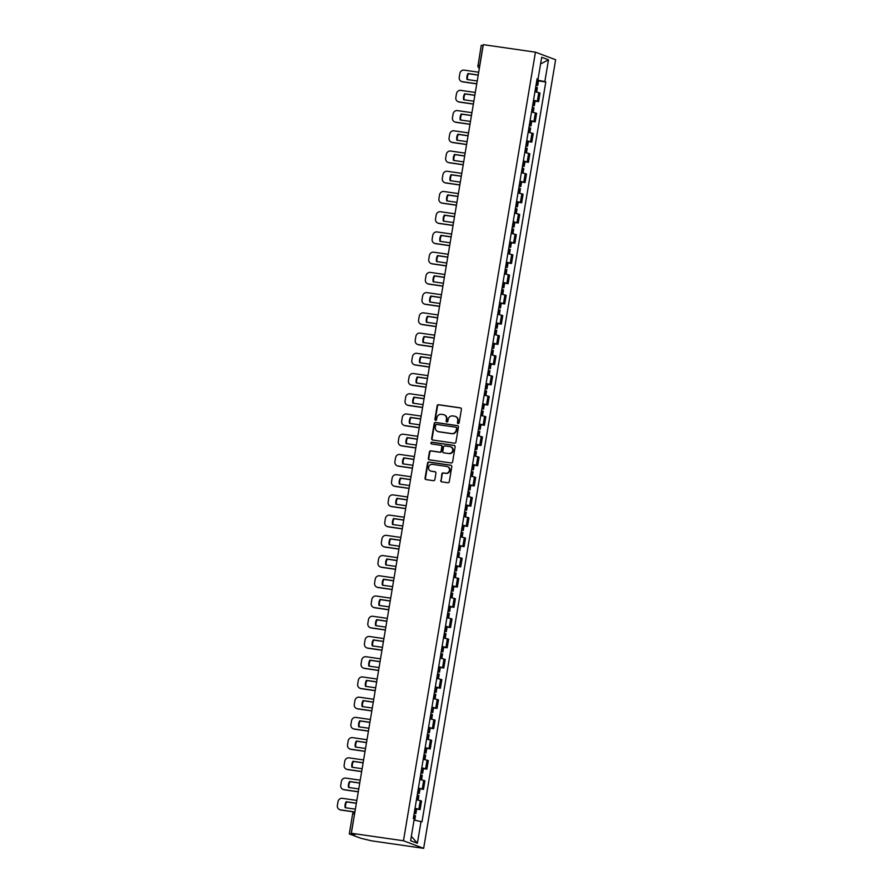 <?xml version="1.0" encoding="UTF-8"?>
<svg xmlns="http://www.w3.org/2000/svg" width="893" height="893" viewBox="0 0 893 893"><rect width="100%" height="100%" fill="white"/><g stroke="black" fill="none" stroke-linecap="round" stroke-linejoin="round"><path stroke-width="1.34" d="M458.142 423.595A0.904 0.86 -69.4 0 0 459.136 422.824L461.402 409.307A1.295 1.217 -69.4 0 0 460.397 407.855L438.575 404.708A1.295 1.217 -69.4 0 0 437.146 405.802L434.891 419.33A0.904 0.86 -69.4 0 0 435.583 420.335A0.904 0.86 -69.4 0 0 436.588 419.576L436.878 417.824A4.141 3.907 -69.4 0 1 441.443 414.307L443.263 414.575A4.141 3.907 -69.4 0 1 446.455 419.208L446.165 420.949A0.904 0.86 -69.4 0 0 446.868 421.965A0.904 0.86 -69.4 0 0 447.862 421.195L448.152 419.453A4.141 3.907 -69.4 0 1 452.718 415.937L454.537 416.194A4.141 3.907 -69.4 0 1 457.729 420.826L457.439 422.579A0.904 0.86 -69.4 0 0 458.142 423.595A0.904 0.86 -69.4 0 1 457.841 422.735L457.439 422.579M440.74 480.423A1.295 1.217 -69.4 0 0 441.745 481.874L447.862 482.756A1.295 1.217 -69.4 0 0 449.291 481.662L451.802 466.637A1.295 1.217 -69.4 0 0 450.809 465.197L428.986 462.038A1.295 1.217 -69.4 0 0 427.557 463.143L425.046 478.157A1.295 1.217 -69.4 0 0 426.039 479.608L433.44 480.668A1.295 1.217 -69.4 0 0 434.869 479.574L435.94 473.145A1.295 1.217 -69.4 0 0 434.936 471.705L431.274 471.169A3.46 3.271 -69.4 0 1 428.673 466.95A3.46 3.271 -69.4 0 1 432.413 464.36L446.779 466.436A3.46 3.271 -69.4 0 1 449.38 470.656A3.46 3.271 -69.4 0 1 445.64 473.245L443.241 472.899A1.295 1.217 -69.4 0 0 441.823 473.993L441.153 480.579A1.295 1.217 -69.4 0 0 441.711 481.863M403.469 840.771L351.34 833.258L483.314 44.65L535.443 52.174L403.469 840.771L423.65 848.35L555.625 59.742L535.443 52.174M454.492 443.174A1.295 1.217 -69.4 0 0 455.921 442.08L458.433 427.055A1.295 1.217 -69.4 0 0 457.428 425.615L435.605 422.456A1.295 1.217 -69.4 0 0 434.177 423.561L431.665 438.575A1.295 1.217 -69.4 0 0 432.67 440.026L454.492 443.174M455.117 446.846L452.606 461.871A1.295 1.217 -69.4 0 1 451.177 462.965L429.354 459.817A1.295 1.217 -69.4 0 1 428.35 458.366L429.433 451.936A1.295 1.217 -69.4 0 1 430.85 450.842L439.702 452.115A1.295 1.217 -69.4 0 0 441.131 451.021L441.845 446.757A1.295 1.217 -69.4 0 0 440.841 445.306L431.632 443.977A0.904 0.86 -69.4 0 1 430.951 442.872A0.904 0.86 -69.4 0 1 431.933 442.202L454.113 445.406A1.295 1.217 -69.4 0 1 455.117 446.846M351.34 833.258L354.912 834.598L349.42 833.984L360.85 838.27L371.521 840.826L423.65 848.35M481.394 45.387L483.057 45.443L479.686 65.535A2.634 0.848 98.2 0 0 479.586 66.93M533.501 100.273L537.34 101.177L538.78 92.615L534.94 91.722M538.78 92.615L540.008 93.084L538.579 101.635L535.097 101.132M537.34 101.177L538.579 101.635M531.715 121.37L535.186 121.861L536.626 113.311L531.547 111.949M530.118 120.499L535.186 121.861M528.332 141.596L531.804 142.099L533.244 133.537L528.165 132.175M526.736 140.726L531.804 142.099M524.939 161.823L528.422 162.325L529.85 153.763L524.783 152.402M523.354 160.952L528.422 162.325M521.557 182.049L525.039 182.552L526.468 173.99L521.4 172.628M519.96 181.19L525.039 182.552M518.174 202.276L521.657 202.778L523.086 194.216L518.007 192.855M516.578 201.416L521.657 202.778M514.792 222.502L518.264 223.004L519.704 214.443L514.625 213.081M513.196 221.643L518.264 223.004M511.41 242.729L514.881 243.231L516.31 234.669L511.243 233.307M509.814 241.869L514.881 243.231M508.017 262.955L511.499 263.457L512.928 254.896L507.86 253.534M506.42 262.096L511.499 263.457M504.634 283.181L508.117 283.684L509.546 275.122L504.467 273.76M503.038 282.322L508.117 283.684M501.252 303.408L504.724 303.91L506.164 295.349L501.085 293.987M499.656 302.548L504.724 303.91M497.87 323.634L501.341 324.137L502.77 315.586L497.702 314.213M496.274 322.775L501.341 324.137M494.476 343.861L497.959 344.363L499.388 335.813L494.32 334.44M492.88 343.001L497.959 344.363M491.094 364.087L494.577 364.59L496.006 356.039L490.927 354.677M489.498 363.228L494.577 364.59M487.712 384.314L491.183 384.816L492.623 376.266L487.545 374.904M486.116 383.454L491.183 384.816M484.33 404.551L487.801 405.042L489.23 396.492L484.162 395.13M482.733 403.681L487.801 405.042M480.936 424.778L484.419 425.28L485.848 416.718L480.78 415.357M479.34 423.907L484.419 425.28M477.554 445.004L481.037 445.507L482.466 436.945L477.398 435.583M475.958 444.134L481.037 445.507M474.172 465.231L477.643 465.733L479.083 457.171L474.004 455.81M472.576 464.371L477.643 465.733M470.79 485.457L474.261 485.959L475.701 477.398L470.622 476.036M469.193 484.598L474.261 485.959M467.396 505.684L470.879 506.186L472.308 497.624L467.24 496.262M465.811 504.824L470.879 506.186M464.014 525.91L467.497 526.412L468.925 517.851L463.858 516.489M462.418 525.051L467.497 526.412M460.632 546.136L464.114 546.639L465.543 538.077L460.464 536.715M459.035 545.277L464.114 546.639M457.249 566.363L460.721 566.865L462.161 558.304L457.082 556.942M455.653 565.503L460.721 566.865M453.867 586.589L457.339 587.092L458.768 578.53L453.7 577.168M452.271 585.73L457.339 587.092M450.474 606.816L453.957 607.318L455.385 598.768L450.318 597.395M448.878 605.956L453.957 607.318M447.092 627.042L450.574 627.545L452.003 618.994L446.924 617.621M445.495 626.183L450.574 627.545M443.709 647.269L447.181 647.771L448.621 639.221L443.542 637.859M442.113 646.409L447.181 647.771M440.327 667.495L443.799 667.997L445.227 659.447L440.16 658.085M438.731 666.636L443.799 667.997M436.934 687.733L440.416 688.224L441.845 679.673L436.777 678.312M435.337 686.862L440.416 688.224M433.551 707.959L437.034 708.462L438.463 699.9L433.384 698.538M431.955 707.089L437.034 708.462M430.169 728.186L433.641 728.688L435.081 720.126L430.002 718.765M428.573 727.315L433.641 728.688M426.787 748.412L430.259 748.914L431.687 740.353L426.62 738.991M425.191 747.553L430.259 748.914M423.394 768.639L426.876 769.141L428.305 760.579L423.237 759.217M421.797 767.779L426.876 769.141M420.011 788.865L423.494 789.367L424.923 780.806L419.844 779.444M418.415 788.006L423.494 789.367M416.629 809.091L420.101 809.594L421.541 801.032L416.462 799.67M415.033 808.232L420.101 809.594M537.061 79.03L538.066 79.064L541.705 57.275L548.492 59.82L544.842 81.609L536.894 80.013M414.062 820.053L421.987 821.817L545.79 81.966L544.842 81.609M421.038 821.46L417.388 843.238L410.613 840.693L414.252 818.914L413.303 818.557L537.117 78.707L538.066 79.064M538.479 80.906L545.79 81.966M548.492 59.82L540.589 63.939M411.338 836.328L417.388 843.238M457.841 422.735L458.131 420.983A4.141 3.907 -69.4 0 0 455.508 416.473M444.234 414.854A4.141 3.907 -69.4 0 1 446.857 419.353L446.567 421.105A0.904 0.86 -69.4 0 0 446.902 421.976M460.833 408.012A1.295 1.217 -69.4 0 0 460.81 408.012L438.976 404.853A1.295 1.217 -69.4 0 0 437.559 405.958L435.293 419.476A0.904 0.86 -69.4 0 0 435.628 420.346M457.863 425.771A1.295 1.217 -69.4 0 0 457.83 425.76L436.007 422.612A1.295 1.217 -69.4 0 0 434.578 423.706L432.067 438.731A1.295 1.217 -69.4 0 0 432.636 440.015M456.502 428.216A0.904 0.86 -69.4 0 0 455.798 427.2L436.644 424.432A0.904 0.86 -69.4 0 0 435.639 425.202L435.337 427.044A4.141 3.907 -69.4 0 0 438.53 431.676L451.624 433.574A4.141 3.907 -69.4 0 0 456.189 430.058L456.903 428.361A0.904 0.86 -69.4 0 0 456.2 427.356M437.961 431.553A4.141 3.907 -69.4 0 0 438.932 431.832L438.53 431.676M456.903 428.361L456.591 430.214A4.141 3.907 -69.4 0 1 452.025 433.719L438.932 431.832M441.287 445.462A1.295 1.217 -69.4 0 1 442.247 446.913L441.533 451.177A1.295 1.217 -69.4 0 1 440.115 452.271L431.263 450.998A1.295 1.217 -69.4 0 0 429.834 452.092L428.763 458.522A1.295 1.217 -69.4 0 0 429.321 459.806M454.113 445.406L454.526 445.551A1.295 1.217 -69.4 0 0 454.526 445.551L432.335 442.348A0.904 0.86 -69.4 0 0 431.676 443.988M448.889 453.443A3.46 3.271 -69.4 0 0 450.675 446.801A3.46 3.271 -69.4 0 0 450.027 446.634L444.971 445.908A1.295 1.217 -69.4 0 0 443.542 447.002L442.828 451.266A1.295 1.217 -69.4 0 0 444.234 452.863L449.291 453.599A3.46 3.271 -69.4 0 0 450.876 446.88M449.291 453.599L444.234 452.863M447.627 466.682A3.46 3.271 -69.4 0 1 446.042 473.402L443.654 473.056A1.295 1.217 -69.4 0 0 442.225 474.15L441.153 480.579M430.828 471.08A3.46 3.271 -69.4 0 0 431.676 471.325L431.274 471.169M435.371 471.861A1.295 1.217 -69.4 0 0 435.349 471.85L431.676 471.325M451.244 465.353A1.295 1.217 -69.4 0 0 451.211 465.342L429.388 462.194A1.295 1.217 -69.4 0 0 427.959 463.288L425.448 478.313A1.295 1.217 -69.4 0 0 426.006 479.597M535.7 87.134A10.013 0.67 9.5 0 1 536.492 87.324L537.363 87.626L536.615 92.057M535.979 85.46L536.838 85.248A10.013 0.67 -170.5 0 0 536.046 85.058M536.838 80.325A10.013 0.67 9.5 0 1 537.631 80.515L538.501 80.817L537.709 85.549M476.75 83.886L462.808 81.877A3.952 3.739 110.6 0 1 462.072 81.687L461.547 81.486A3.952 3.739 110.6 0 1 459.236 77.256L459.862 73.494A3.952 3.739 -69.4 0 1 464.215 70.134L478.693 72.233M467.508 79.577A8.171 7.724 110.6 0 1 468.535 73.739L478.213 75.135M476.762 83.763L462.284 81.676A3.952 3.739 110.6 0 1 461.547 81.486M478.224 75.012L468.01 73.539A8.171 7.724 110.6 0 0 467.006 79.499L477.23 80.984M532.317 107.361A10.013 0.67 9.5 0 1 533.099 107.551L533.981 107.852L533.233 112.284M532.596 105.687L533.456 105.474A10.013 0.67 -170.5 0 0 532.663 105.285M533.456 100.552A10.013 0.67 9.5 0 1 534.248 100.742L535.119 101.043L534.327 105.776M473.357 104.113L459.426 102.103A3.952 3.739 110.6 0 1 458.689 101.914L458.165 101.713A3.952 3.739 110.6 0 1 455.854 97.482L456.479 93.72A3.952 3.739 -69.4 0 1 460.833 90.372L475.31 92.459M464.126 99.804A8.171 7.724 110.6 0 1 465.141 93.966L474.819 95.361M473.379 103.99L458.902 101.902A3.952 3.739 110.6 0 1 458.165 101.713M474.842 95.238L464.617 93.765A8.171 7.724 110.6 0 0 463.623 99.737L473.848 101.21M528.935 127.587A10.013 0.67 9.5 0 1 529.716 127.777L530.587 128.079L529.85 132.51M529.214 125.913L530.062 125.701A10.013 0.67 -170.5 0 0 529.281 125.522M530.074 120.789A10.013 0.67 9.5 0 1 530.855 120.968L531.726 121.269L530.933 126.002M469.975 124.339L456.044 122.33A3.952 3.739 110.6 0 1 455.307 122.14L454.783 121.939A3.952 3.739 110.6 0 1 452.461 117.709L453.097 113.947A3.952 3.739 -69.4 0 1 457.45 110.598L471.928 112.685M460.743 120.03A8.171 7.724 110.6 0 1 461.759 114.192L471.437 115.588M469.997 124.227L455.519 122.129A3.952 3.739 110.6 0 1 454.783 121.939M471.459 115.465L461.234 113.991A8.171 7.724 110.6 0 0 460.241 119.963L470.466 121.437M525.542 147.814A10.013 0.67 9.5 0 1 526.334 148.004L527.205 148.305L526.468 152.736M525.832 146.139L526.68 145.939A10.013 0.67 -170.5 0 0 525.899 145.749M526.691 141.016A10.013 0.67 9.5 0 1 527.473 141.206L528.343 141.496L527.551 146.229M466.592 144.566L452.662 142.556A3.952 3.739 110.6 0 1 451.925 142.367L451.4 142.177A3.952 3.739 110.6 0 1 449.079 137.935L449.704 134.173A3.952 3.739 -69.4 0 1 454.068 130.825L468.546 132.912M457.35 140.257A8.171 7.724 110.6 0 1 458.377 134.419L468.055 135.814M466.615 144.454L452.137 142.355A3.952 3.739 110.6 0 1 451.4 142.177M468.077 135.703L457.852 134.218A8.171 7.724 110.6 0 0 456.848 140.19L467.072 141.663M522.159 168.051A10.013 0.67 9.5 0 1 522.952 168.23L523.823 168.531L523.075 172.963M522.438 166.366L523.298 166.165A10.013 0.67 -170.5 0 0 522.505 165.975M523.298 161.242A10.013 0.67 9.5 0 1 524.091 161.432L524.961 161.722L524.169 166.455M463.21 164.792L449.279 162.783A3.952 3.739 110.6 0 1 448.532 162.593L448.007 162.403A3.952 3.739 110.6 0 1 445.696 158.161L446.321 154.4A3.952 3.739 -69.4 0 1 450.686 151.051L465.153 153.138M453.968 160.483A8.171 7.724 110.6 0 1 454.995 154.645L464.673 156.041M463.221 164.68L448.755 162.593A3.952 3.739 110.6 0 1 448.007 162.403M464.695 155.929L454.47 154.444A8.171 7.724 110.6 0 0 453.465 160.416L463.69 161.89M518.777 188.278A10.013 0.67 9.5 0 1 519.57 188.468L520.44 188.758L519.693 193.189M519.056 186.592L519.916 186.391A10.013 0.67 -170.5 0 0 519.123 186.202M519.916 181.469A10.013 0.67 9.5 0 1 520.708 181.659L521.579 181.96L520.786 186.693M459.817 185.018L445.886 183.009A3.952 3.739 110.6 0 1 445.149 182.819L444.625 182.63A3.952 3.739 110.6 0 1 442.314 178.388L442.939 174.626A3.952 3.739 -69.4 0 1 447.293 171.277L461.77 173.365M450.585 180.71A8.171 7.724 110.6 0 1 451.601 174.872L461.29 176.267M459.839 184.907L445.361 182.819A3.952 3.739 110.6 0 1 444.625 182.63M461.301 176.155L451.077 174.682A8.171 7.724 110.6 0 0 450.083 180.643L460.308 182.116M515.395 208.504A10.013 0.67 9.5 0 1 516.176 208.694L517.047 208.984L516.31 213.416M515.674 206.819L516.522 206.618A10.013 0.67 -170.5 0 0 515.741 206.428M516.534 201.695A10.013 0.67 9.5 0 1 517.315 201.885L518.186 202.186L517.393 206.919M456.435 205.245L442.504 203.236A3.952 3.739 110.6 0 1 441.767 203.046L441.242 202.856A3.952 3.739 110.6 0 1 438.921 198.614L439.557 194.853A3.952 3.739 -69.4 0 1 443.91 191.504L458.388 193.591M447.203 200.936A8.171 7.724 110.6 0 1 448.219 195.098L457.897 196.493M456.457 205.133L441.979 203.046A3.952 3.739 110.6 0 1 441.242 202.856M457.919 196.382L447.694 194.908A8.171 7.724 110.6 0 0 446.701 200.869L456.926 202.343M512.013 228.731A10.013 0.67 9.5 0 1 512.794 228.921L513.665 229.222L512.928 233.642M512.292 227.045L513.14 226.844A10.013 0.67 -170.5 0 0 512.359 226.655M513.151 221.922A10.013 0.67 9.5 0 1 513.933 222.111L514.803 222.413L514.011 227.146M453.052 225.471L439.122 223.462A3.952 3.739 110.6 0 1 438.385 223.272L437.86 223.083A3.952 3.739 110.6 0 1 435.538 218.841L436.164 215.09A3.952 3.739 -69.4 0 1 440.528 211.73L455.006 213.818M443.81 221.163A8.171 7.724 110.6 0 1 444.837 215.325L454.515 216.72M453.075 225.36L438.597 223.272A3.952 3.739 110.6 0 1 437.86 223.083M454.537 216.608L444.312 215.135A8.171 7.724 110.6 0 0 443.319 221.096L453.532 222.569M508.619 248.957A10.013 0.67 9.5 0 1 509.412 249.147L510.283 249.448L509.535 253.88M508.898 247.272L509.758 247.071A10.013 0.67 -170.5 0 0 508.965 246.881M509.758 242.148A10.013 0.67 9.5 0 1 510.55 242.338L511.421 242.639L510.629 247.372M449.67 245.709L435.739 243.689A3.952 3.739 110.6 0 1 434.991 243.51L434.467 243.309A3.952 3.739 110.6 0 1 432.156 239.067L432.781 235.317A3.952 3.739 -69.4 0 1 437.146 231.957L451.612 234.044M440.428 241.4A8.171 7.724 110.6 0 1 441.455 235.551L451.132 236.958M449.681 245.586L435.215 243.499A3.952 3.739 110.6 0 1 434.467 243.309M451.155 236.835L440.93 235.361A8.171 7.724 110.6 0 0 439.925 241.322L450.15 242.796M505.237 269.184A10.013 0.67 9.5 0 1 506.03 269.373L506.9 269.675L506.152 274.106M505.516 267.509L506.376 267.297A10.013 0.67 -170.5 0 0 505.583 267.107M506.376 262.375A10.013 0.67 9.5 0 1 507.168 262.564L508.039 262.866L507.246 267.599M446.277 265.935L432.346 263.926A3.952 3.739 110.6 0 1 431.609 263.736L431.085 263.535A3.952 3.739 110.6 0 1 428.774 259.305L429.399 255.543A3.952 3.739 -69.4 0 1 433.752 252.183L448.23 254.271M437.045 261.627A8.171 7.724 110.6 0 1 438.061 255.778L447.75 257.184M446.299 265.813L431.821 263.725A3.952 3.739 110.6 0 1 431.085 263.535M447.761 257.061L437.537 255.588A8.171 7.724 110.6 0 0 436.543 261.549L446.768 263.022M501.855 289.41A10.013 0.67 9.5 0 1 502.636 289.6L503.507 289.901L502.77 294.333M502.134 287.736L502.982 287.524A10.013 0.67 -170.5 0 0 502.201 287.334M502.993 282.601A10.013 0.67 9.5 0 1 503.775 282.791L504.645 283.092L503.853 287.825M442.895 286.162L428.964 284.153A3.952 3.739 110.6 0 1 428.227 283.963L427.702 283.762A3.952 3.739 110.6 0 1 425.381 279.531L426.017 275.77A3.952 3.739 -69.4 0 1 430.37 272.41L444.848 274.497M433.663 281.853A8.171 7.724 110.6 0 1 434.679 276.015L444.357 277.41M442.917 286.039L428.439 283.952A3.952 3.739 110.6 0 1 427.702 283.762M444.379 277.288L434.154 275.814A8.171 7.724 110.6 0 0 433.161 281.775L443.386 283.248M498.473 309.637A10.013 0.67 9.5 0 1 499.254 309.826L500.125 310.128L499.388 314.559M498.752 307.962L499.6 307.75A10.013 0.67 -170.5 0 0 498.819 307.56M499.611 302.827A10.013 0.67 9.5 0 1 500.393 303.017L501.263 303.319L500.471 308.052M439.512 306.388L425.581 304.379A3.952 3.739 110.6 0 1 424.845 304.189L424.32 303.988A3.952 3.739 110.6 0 1 421.998 299.758L422.635 295.996A3.952 3.739 -69.4 0 1 426.988 292.636L441.466 294.723M430.27 302.08A8.171 7.724 110.6 0 1 431.297 296.242L440.975 297.637M439.535 306.266L425.057 304.178A3.952 3.739 110.6 0 1 424.32 303.988M440.997 297.514L430.772 296.041A8.171 7.724 110.6 0 0 429.779 302.001L439.992 303.475M495.079 329.863A10.013 0.67 9.5 0 1 495.872 330.053L496.742 330.354L495.995 334.786M495.369 328.189L496.218 327.977A10.013 0.67 -170.5 0 0 495.425 327.787M496.218 323.054A10.013 0.67 9.5 0 1 497.01 323.244L497.881 323.545L497.088 328.278M436.13 326.615L422.199 324.606A3.952 3.739 110.6 0 1 421.463 324.416L420.938 324.215A3.952 3.739 110.6 0 1 418.616 319.984L419.241 316.222A3.952 3.739 -69.4 0 1 423.606 312.863L438.072 314.95M426.887 322.306A8.171 7.724 110.6 0 1 427.914 316.468L437.592 317.863M436.141 326.492L421.675 324.405A3.952 3.739 110.6 0 1 420.938 324.215M437.615 317.741L427.39 316.267A8.171 7.724 110.6 0 0 426.385 322.228L436.61 323.712M491.697 350.089A10.013 0.67 9.5 0 1 492.489 350.279L493.36 350.581L492.612 355.012M491.976 348.415L492.836 348.203A10.013 0.67 -170.5 0 0 492.043 348.013M492.836 343.28A10.013 0.67 9.5 0 1 493.628 343.47L494.499 343.772L493.706 348.504M432.737 346.841L418.806 344.832A3.952 3.739 110.6 0 1 418.069 344.642L417.544 344.441A3.952 3.739 110.6 0 1 415.234 340.211L415.859 336.449A3.952 3.739 -69.4 0 1 420.212 333.089L434.69 335.188M423.505 342.532A8.171 7.724 110.6 0 1 424.532 336.694L434.21 338.09M432.759 346.718L418.281 344.631A3.952 3.739 110.6 0 1 417.544 344.441M434.221 337.967L424.008 336.494A8.171 7.724 110.6 0 0 423.003 342.454L433.228 343.939M488.315 370.316A10.013 0.67 9.5 0 1 489.096 370.506L489.967 370.807L489.23 375.239M488.594 368.642L489.453 368.429A10.013 0.67 -170.5 0 0 488.661 368.24M489.453 363.507A10.013 0.67 9.5 0 1 490.235 363.697L491.105 363.998L490.324 368.731M429.354 367.068L415.424 365.058A3.952 3.739 110.6 0 1 414.687 364.869L414.162 364.668A3.952 3.739 110.6 0 1 411.84 360.437L412.477 356.675A3.952 3.739 -69.4 0 1 416.83 353.315L431.308 355.414M420.123 362.759A8.171 7.724 110.6 0 1 421.139 356.921L430.817 358.316M429.377 366.945L414.899 364.857A3.952 3.739 110.6 0 1 414.162 364.668M430.839 358.193L420.614 356.72A8.171 7.724 110.6 0 0 419.621 362.681L429.846 364.165M484.932 390.542A10.013 0.67 9.5 0 1 485.714 390.732L486.585 391.034L485.848 395.465M485.212 388.868L486.06 388.656A10.013 0.67 -170.5 0 0 485.279 388.466M486.071 383.733A10.013 0.67 9.5 0 1 486.852 383.923L487.723 384.224L486.931 388.957M425.972 387.294L412.041 385.285A3.952 3.739 110.6 0 1 411.305 385.095L410.78 384.894A3.952 3.739 110.6 0 1 408.458 380.664L409.094 376.902A3.952 3.739 -69.4 0 1 413.448 373.553L427.926 375.64M416.73 382.985A8.171 7.724 110.6 0 1 417.757 377.147L427.434 378.543M425.994 387.171L411.517 385.084A3.952 3.739 110.6 0 1 410.78 384.894M427.457 378.42L417.232 376.946A8.171 7.724 110.6 0 0 416.238 382.918L426.463 384.392M481.539 410.769A10.013 0.67 9.5 0 1 482.332 410.959L483.202 411.26L482.466 415.691M481.829 409.094L482.678 408.882A10.013 0.67 -170.5 0 0 481.896 408.704M482.678 403.971A10.013 0.67 9.5 0 1 483.47 404.149L484.341 404.451L483.548 409.184M422.59 407.521L408.659 405.511A3.952 3.739 110.6 0 1 407.922 405.322L407.398 405.121A3.952 3.739 110.6 0 1 405.076 400.89L405.701 397.128A3.952 3.739 -69.4 0 1 410.066 393.78L424.532 395.867M413.347 403.212A8.171 7.724 110.6 0 1 414.374 397.374L424.052 398.769M422.601 407.409L408.134 405.31A3.952 3.739 110.6 0 1 407.398 405.121M424.075 398.646L413.85 397.173A8.171 7.724 110.6 0 0 412.845 403.145L423.07 404.618M478.157 430.995A10.013 0.67 9.5 0 1 478.949 431.185L479.82 431.486L479.072 435.918M478.436 429.321L479.295 429.12A10.013 0.67 -170.5 0 0 478.503 428.93M479.295 424.197A10.013 0.67 9.5 0 1 480.088 424.387L480.959 424.677L480.166 429.41M419.197 427.747L405.266 425.738A3.952 3.739 110.6 0 1 404.529 425.548L404.004 425.358A3.952 3.739 110.6 0 1 401.694 421.116L402.319 417.355A3.952 3.739 -69.4 0 1 406.672 414.006L421.15 416.093M409.965 423.438A8.171 7.724 110.6 0 1 410.992 417.6L420.67 418.996M419.219 427.635L404.741 425.537A3.952 3.739 110.6 0 1 404.004 425.358M420.681 418.884L410.467 417.399A8.171 7.724 110.6 0 0 409.463 423.371L419.688 424.845M474.775 451.233A10.013 0.67 9.5 0 1 475.556 451.411L476.438 451.713L475.69 456.144M475.054 449.547L475.913 449.346A10.013 0.67 -170.5 0 0 475.121 449.157M475.913 444.424A10.013 0.67 9.5 0 1 476.706 444.614L477.576 444.904L476.784 449.637M415.814 447.973L401.883 445.964A3.952 3.739 110.6 0 1 401.147 445.774L400.622 445.585A3.952 3.739 110.6 0 1 398.311 441.343L398.937 437.581A3.952 3.739 -69.4 0 1 403.29 434.232L417.768 436.32M406.583 443.665A8.171 7.724 110.6 0 1 407.599 437.827L417.277 439.222M415.837 447.862L401.359 445.774A3.952 3.739 110.6 0 1 400.622 445.585M417.299 439.11L407.074 437.626A8.171 7.724 110.6 0 0 406.081 443.598L416.305 445.071M471.392 471.459A10.013 0.67 9.5 0 1 472.174 471.649L473.044 471.939L472.308 476.371M471.671 469.774L472.52 469.573A10.013 0.67 -170.5 0 0 471.738 469.383M472.531 464.65A10.013 0.67 9.5 0 1 473.312 464.84L474.183 465.141L473.39 469.874M412.432 468.2L398.501 466.191A3.952 3.739 110.6 0 1 397.765 466.001L397.24 465.811A3.952 3.739 110.6 0 1 394.918 461.569L395.554 457.808A3.952 3.739 -69.4 0 1 399.908 454.459L414.385 456.546M403.201 463.891A8.171 7.724 110.6 0 1 404.216 458.053L413.894 459.449M412.454 468.088L397.977 466.001A3.952 3.739 110.6 0 1 397.24 465.811M413.917 459.337L403.692 457.863A8.171 7.724 110.6 0 0 402.698 463.824L412.923 465.298M467.999 491.686A10.013 0.67 9.5 0 1 468.792 491.876L469.662 492.166L468.925 496.597M468.289 490L469.138 489.799A10.013 0.67 -170.5 0 0 468.356 489.61M469.149 484.877A10.013 0.67 9.5 0 1 469.93 485.066L470.801 485.368L470.008 490.101M409.05 488.426L395.119 486.417A3.952 3.739 110.6 0 1 394.382 486.227L393.858 486.038A3.952 3.739 110.6 0 1 391.536 481.796L392.161 478.034A3.952 3.739 -69.4 0 1 396.525 474.685L411.003 476.773M399.807 484.118A8.171 7.724 110.6 0 1 400.834 478.28L410.512 479.675M409.072 488.315L394.594 486.227A3.952 3.739 110.6 0 1 393.858 486.038M410.534 479.563L400.31 478.09A8.171 7.724 110.6 0 0 399.305 484.051L409.53 485.524M464.617 511.912A10.013 0.67 9.5 0 1 465.409 512.102L466.28 512.403L465.532 516.824M464.896 510.227L465.755 510.026A10.013 0.67 -170.5 0 0 464.963 509.836M465.755 505.103A10.013 0.67 9.5 0 1 466.548 505.293L467.419 505.594L466.626 510.327M405.668 508.653L391.726 506.644A3.952 3.739 110.6 0 1 390.989 506.454L390.464 506.264A3.952 3.739 110.6 0 1 388.154 502.022L388.779 498.272A3.952 3.739 -69.4 0 1 393.132 494.912L407.61 496.999M396.425 504.344A8.171 7.724 110.6 0 1 397.452 498.506L407.13 499.901M405.679 508.541L391.201 506.454A3.952 3.739 110.6 0 1 390.464 506.264M407.152 499.79L396.927 498.316A8.171 7.724 110.6 0 0 395.923 504.277L406.148 505.751M461.234 532.139A10.013 0.67 9.5 0 1 462.027 532.328L462.898 532.63L462.15 537.061M461.514 530.453L462.373 530.252A10.013 0.67 -170.5 0 0 461.581 530.062M462.373 525.33A10.013 0.67 9.5 0 1 463.166 525.519L464.036 525.821L463.244 530.554M402.274 528.89L388.343 526.87A3.952 3.739 110.6 0 1 387.607 526.691L387.082 526.49A3.952 3.739 110.6 0 1 384.771 522.249L385.396 518.498A3.952 3.739 -69.4 0 1 389.75 515.138L404.228 517.226M393.043 524.582A8.171 7.724 110.6 0 1 394.059 518.733L403.748 520.128M402.296 528.768L387.819 526.68A3.952 3.739 110.6 0 1 387.082 526.49M403.759 520.016L393.534 518.543A8.171 7.724 110.6 0 0 392.54 524.504L402.765 525.977M457.852 552.365A10.013 0.67 9.5 0 1 458.634 552.555L459.504 552.856L458.768 557.288M458.131 550.691L458.98 550.479A10.013 0.67 -170.5 0 0 458.198 550.289M458.991 545.556A10.013 0.67 9.5 0 1 459.772 545.746L460.643 546.047L459.85 550.78M398.892 549.117L384.961 547.108A3.952 3.739 110.6 0 1 384.224 546.918L383.7 546.717A3.952 3.739 110.6 0 1 381.378 542.486L382.014 538.725A3.952 3.739 -69.4 0 1 386.368 535.365L400.845 537.452M389.661 544.808A8.171 7.724 110.6 0 1 390.676 538.959L400.354 540.365M398.914 548.994L384.436 546.907A3.952 3.739 110.6 0 1 383.7 546.717M400.377 540.243L390.152 538.769A8.171 7.724 110.6 0 0 389.158 544.73L399.383 546.203M454.47 572.592A10.013 0.67 9.5 0 1 455.251 572.781L456.122 573.083L455.385 577.514M454.749 570.917L455.597 570.705A10.013 0.67 -170.5 0 0 454.816 570.515M455.609 565.782A10.013 0.67 9.5 0 1 456.39 565.972L457.261 566.274L456.468 571.007M395.51 569.343L381.579 567.334A3.952 3.739 110.6 0 1 380.842 567.144L380.318 566.943A3.952 3.739 110.6 0 1 377.996 562.713L378.621 558.951A3.952 3.739 -69.4 0 1 382.985 555.591L397.463 557.678M386.267 565.035A8.171 7.724 110.6 0 1 387.294 559.197L396.972 560.592M395.532 569.221L381.054 567.133A3.952 3.739 110.6 0 1 380.318 566.943M396.994 560.469L386.769 558.996A8.171 7.724 110.6 0 0 385.776 564.956L395.99 566.43M451.077 592.818A10.013 0.67 9.5 0 1 451.869 593.008L452.74 593.309L451.992 597.741M451.356 591.144L452.215 590.932A10.013 0.67 -170.5 0 0 451.423 590.742M452.215 586.009A10.013 0.67 9.5 0 1 453.008 586.199L453.878 586.5L453.086 591.233M392.127 589.57L378.197 587.561A3.952 3.739 110.6 0 1 377.449 587.371L376.924 587.17A3.952 3.739 110.6 0 1 374.613 582.939L375.239 579.177A3.952 3.739 -69.4 0 1 379.603 575.818L394.07 577.905M382.885 585.261A8.171 7.724 110.6 0 1 383.912 579.423L393.59 580.818M392.139 589.447L377.672 587.36A3.952 3.739 110.6 0 1 376.924 587.17M393.612 580.696L383.387 579.222A8.171 7.724 110.6 0 0 382.383 585.183L392.607 586.656M447.694 613.045A10.013 0.67 9.5 0 1 448.487 613.234L449.358 613.536L448.61 617.967M447.973 611.37L448.833 611.158A10.013 0.67 -170.5 0 0 448.04 610.968M448.833 606.235A10.013 0.67 9.5 0 1 449.625 606.425L450.496 606.727L449.704 611.459M388.734 609.796L374.803 607.787A3.952 3.739 110.6 0 1 374.067 607.597L373.542 607.396A3.952 3.739 110.6 0 1 371.231 603.166L371.856 599.404A3.952 3.739 -69.4 0 1 376.21 596.044L390.688 598.131M379.503 605.487A8.171 7.724 110.6 0 1 380.518 599.649L390.208 601.045M388.756 609.673L374.279 607.586A3.952 3.739 110.6 0 1 373.542 607.396M390.219 600.922L379.994 599.449A8.171 7.724 110.6 0 0 379 605.409L389.225 606.894M444.312 633.271A10.013 0.67 9.5 0 1 445.094 633.461L445.964 633.762L445.227 638.194M444.591 631.597L445.44 631.384A10.013 0.67 -170.5 0 0 444.658 631.195M445.451 626.462A10.013 0.67 9.5 0 1 446.232 626.652L447.103 626.953L446.31 631.686M385.352 630.023L371.421 628.013A3.952 3.739 110.6 0 1 370.684 627.824L370.16 627.623A3.952 3.739 110.6 0 1 367.838 623.392L368.474 619.63A3.952 3.739 -69.4 0 1 372.827 616.27L387.305 618.369M376.12 625.714A8.171 7.724 110.6 0 1 377.136 619.876L386.814 621.271M385.374 629.9L370.896 627.812A3.952 3.739 110.6 0 1 370.16 627.623M386.836 621.148L376.612 619.675A8.171 7.724 110.6 0 0 375.618 625.636L385.843 627.12M440.93 653.497A10.013 0.67 9.5 0 1 441.711 653.687L442.582 653.989L441.845 658.42M441.209 651.823L442.057 651.611A10.013 0.67 -170.5 0 0 441.276 651.421M442.068 646.688A10.013 0.67 9.5 0 1 442.85 646.878L443.721 647.179L442.928 651.912M381.97 650.249L368.039 648.24A3.952 3.739 110.6 0 1 367.302 648.05L366.777 647.849A3.952 3.739 110.6 0 1 364.456 643.619L365.092 639.857A3.952 3.739 -69.4 0 1 369.445 636.497L383.923 638.595M372.727 645.94A8.171 7.724 110.6 0 1 373.754 640.102L383.432 641.498M381.992 650.126L367.514 648.039A3.952 3.739 110.6 0 1 366.777 647.849M383.454 641.375L373.229 639.901A8.171 7.724 110.6 0 0 372.236 645.862L382.45 647.347M437.537 673.724A10.013 0.67 9.5 0 1 438.329 673.914L439.2 674.215L438.452 678.647M437.827 672.049L438.675 671.837A10.013 0.67 -170.5 0 0 437.883 671.648M438.675 666.915A10.013 0.67 9.5 0 1 439.468 667.104L440.338 667.406L439.546 672.139M378.587 670.476L364.657 668.466A3.952 3.739 110.6 0 1 363.909 668.277L363.384 668.076A3.952 3.739 110.6 0 1 361.073 663.845L361.698 660.083A3.952 3.739 -69.4 0 1 366.063 656.735L380.53 658.822M369.345 666.167A8.171 7.724 110.6 0 1 370.372 660.329L380.05 661.724M378.599 670.353L364.132 668.265A3.952 3.739 110.6 0 1 363.384 668.076M380.072 661.601L369.847 660.128A8.171 7.724 110.6 0 0 368.842 666.1L379.067 667.573M434.154 693.95A10.013 0.67 9.5 0 1 434.947 694.14L435.817 694.441L435.07 698.873M434.433 692.276L435.293 692.064A10.013 0.67 -170.5 0 0 434.5 691.885M435.293 687.152A10.013 0.67 9.5 0 1 436.085 687.331L436.956 687.632L436.164 692.365M375.194 690.702L361.263 688.693A3.952 3.739 110.6 0 1 360.526 688.503L360.002 688.302A3.952 3.739 110.6 0 1 357.691 684.071L358.316 680.31A3.952 3.739 -69.4 0 1 362.67 676.961L377.147 679.048M365.963 686.393A8.171 7.724 110.6 0 1 366.99 680.555L376.667 681.951M375.216 690.59L360.739 688.492A3.952 3.739 110.6 0 1 360.002 688.302M376.679 681.828L366.465 680.354A8.171 7.724 110.6 0 0 365.46 686.326L375.685 687.8M430.772 714.177A10.013 0.67 9.5 0 1 431.553 714.367L432.424 714.668L431.687 719.099M431.051 712.502L431.899 712.301A10.013 0.67 -170.5 0 0 431.118 712.112M431.911 707.379A10.013 0.67 9.5 0 1 432.692 707.569L433.563 707.859L432.781 712.592M371.812 710.928L357.881 708.919A3.952 3.739 110.6 0 1 357.144 708.729L356.62 708.54A3.952 3.739 110.6 0 1 354.298 704.298L354.934 700.536A3.952 3.739 -69.4 0 1 359.287 697.187L373.765 699.275M362.58 706.62A8.171 7.724 110.6 0 1 363.596 700.782L373.274 702.177M371.834 710.817L357.356 708.718A3.952 3.739 110.6 0 1 356.62 708.54M373.296 702.065L363.071 700.581A8.171 7.724 110.6 0 0 362.078 706.553L372.303 708.026M427.39 734.414A10.013 0.67 9.5 0 1 428.171 734.593L429.042 734.894L428.305 739.326M427.669 732.729L428.517 732.528A10.013 0.67 -170.5 0 0 427.736 732.338M428.528 727.605A10.013 0.67 9.5 0 1 429.31 727.795L430.18 728.085L429.388 732.818M368.429 731.155L354.499 729.146A3.952 3.739 110.6 0 1 353.762 728.956L353.237 728.766A3.952 3.739 110.6 0 1 350.916 724.524L351.552 720.763A3.952 3.739 -69.4 0 1 355.905 717.414L370.383 719.501M359.187 726.846A8.171 7.724 110.6 0 1 360.214 721.008L369.892 722.404M368.452 731.043L353.974 728.956A3.952 3.739 110.6 0 1 353.237 728.766M369.914 722.292L359.689 720.807A8.171 7.724 110.6 0 0 358.696 726.779L368.909 728.253M423.996 754.641A10.013 0.67 9.5 0 1 424.789 754.831L425.66 755.121L424.923 759.552M424.287 752.955L425.135 752.754A10.013 0.67 -170.5 0 0 424.342 752.565M425.135 747.832A10.013 0.67 9.5 0 1 425.928 748.021L426.798 748.323L426.006 753.056M365.047 751.381L351.116 749.372A3.952 3.739 110.6 0 1 350.38 749.182L349.855 748.993A3.952 3.739 110.6 0 1 347.533 744.751L348.158 740.989A3.952 3.739 -69.4 0 1 352.523 737.64L366.99 739.728M355.805 747.073A8.171 7.724 110.6 0 1 356.832 741.235L366.51 742.63M365.058 751.27L350.592 749.182A3.952 3.739 110.6 0 1 349.855 748.993M366.532 742.518L356.307 741.045A8.171 7.724 110.6 0 0 355.302 747.006L365.527 748.479M420.614 774.867A10.013 0.67 9.5 0 1 421.407 775.057L422.277 775.347L421.529 779.779M420.893 773.182L421.753 772.981A10.013 0.67 -170.5 0 0 420.96 772.791M421.753 768.058A10.013 0.67 9.5 0 1 422.545 768.248L423.416 768.549L422.623 773.282M361.654 771.608L347.723 769.599A3.952 3.739 110.6 0 1 346.986 769.409L346.462 769.219A3.952 3.739 110.6 0 1 344.151 764.977L344.776 761.216A3.952 3.739 -69.4 0 1 349.13 757.867L363.607 759.954M352.422 767.299A8.171 7.724 110.6 0 1 353.449 761.461L363.127 762.856M361.676 771.496L347.198 769.409A3.952 3.739 110.6 0 1 346.462 769.219M363.138 762.745L352.925 761.271A8.171 7.724 110.6 0 0 351.92 767.232L362.145 768.706M417.232 795.094A10.013 0.67 9.5 0 1 418.013 795.283L418.884 795.585L418.147 800.005M417.511 793.408L418.37 793.207A10.013 0.67 -170.5 0 0 417.578 793.017M418.37 788.285A10.013 0.67 9.5 0 1 419.163 788.474L420.034 788.776L419.241 793.509M358.272 791.834L344.341 789.825A3.952 3.739 110.6 0 1 343.604 789.635L343.079 789.445A3.952 3.739 110.6 0 1 340.758 785.204L341.394 781.453A3.952 3.739 -69.4 0 1 345.747 778.093L360.225 780.181M349.04 787.526A8.171 7.724 110.6 0 1 350.056 781.688L359.734 783.083M358.294 791.723L343.816 789.635A3.952 3.739 110.6 0 1 343.079 789.445M359.756 782.971L349.531 781.498A8.171 7.724 110.6 0 0 348.538 787.459L358.763 788.932M413.85 815.32A10.013 0.67 9.5 0 1 414.631 815.51L415.502 815.811L414.765 820.198M414.129 813.635L414.977 813.434A10.013 0.67 -170.5 0 0 414.196 813.244M414.988 808.511A10.013 0.67 9.5 0 1 415.77 808.701L416.64 809.002L415.848 813.735M353.985 811.938L340.959 810.051A3.952 3.739 110.6 0 1 340.222 809.873L339.697 809.672A3.952 3.739 110.6 0 1 337.375 805.43L338.012 801.68A3.952 3.739 -69.4 0 1 342.365 798.32L356.843 800.407M345.658 807.763A8.171 7.724 110.6 0 1 346.674 801.914L356.352 803.309M354.175 811.837L340.434 809.862A3.952 3.739 110.6 0 1 339.697 809.672M356.374 803.198L346.149 801.724A8.171 7.724 110.6 0 0 345.156 807.685L355.381 809.158M422.255 788.899L423.695 780.348M425.648 768.672L427.077 760.122M429.031 748.446L430.459 739.895M432.413 728.219L433.842 719.669M435.795 707.993L437.235 699.442M439.189 687.766L440.617 679.205M442.571 667.54L444 658.978M445.953 647.313L447.382 638.752M449.335 627.087L450.775 618.525M452.729 606.86L454.157 598.299M456.111 586.634L457.54 578.072M459.493 566.408L460.922 557.846M462.875 546.181L464.315 537.619M466.258 525.955L467.698 517.393M469.651 505.717L471.08 497.167M473.033 485.491L474.462 476.94M476.416 465.264L477.844 456.714M479.798 445.038L481.238 436.487M483.191 424.811L484.62 416.261M486.573 404.585L488.002 396.023M489.956 384.358L491.384 375.797M493.338 364.132L494.778 355.57M496.731 343.905L498.16 335.344M500.113 323.679L501.542 315.117M503.496 303.453L504.925 294.891M506.878 283.226L508.318 274.664M510.271 263L511.7 254.438M513.654 242.773L515.082 234.212M517.036 222.536L518.465 213.985M520.418 202.309L521.858 193.759M523.8 182.083L525.24 173.532M527.194 161.856L528.623 153.306M530.576 141.63L532.005 133.079M533.958 121.403L535.387 112.842M418.873 809.136L420.302 800.575M479.809 65.557L477.9 65.401A2.634 2.634 0 0 0 479.362 68.214M354.577 813.958L351.083 834.04M354.789 812.641A2.634 0.848 98.2 0 0 354.454 813.947L352.791 813.891M478.023 65.479L481.26 45.309M535.845 91.901L536.604 87.358M536.95 85.282L537.742 80.549M536.838 85.248L537.631 80.515M535.733 91.867L536.492 87.324M532.462 112.127L533.221 107.584M533.567 105.508L534.36 100.775M533.456 105.474L534.248 100.742M532.34 112.094L533.099 107.551M529.08 132.354L529.839 127.811M530.185 125.734L530.978 121.002M530.062 125.701L530.855 120.968M528.957 132.331L529.716 127.777M525.698 152.58L526.457 148.037M526.803 145.961L527.596 141.228M526.68 145.939L527.473 141.206M525.575 152.558L526.334 148.004M522.305 172.807L523.064 168.264M523.421 166.187L524.202 161.454M523.298 166.165L524.091 161.432M522.193 172.784L522.952 168.23M518.922 193.033L519.681 188.49M520.027 186.414L520.82 181.681M519.916 186.391L520.708 181.659M518.8 193.011L519.57 188.468M515.54 213.26L516.299 208.716M516.645 206.64L517.438 201.907M516.522 206.618L517.315 201.885M515.417 213.237L516.176 208.694M512.158 233.486L512.917 228.943M513.263 226.867L514.055 222.134M513.14 226.844L513.933 222.111M512.035 233.464L512.794 228.921M508.764 253.712L509.523 249.169M509.881 247.104L510.673 242.371M509.758 247.071L510.55 242.338M508.653 253.69L509.412 249.147M505.382 273.939L506.141 269.396M506.487 267.331L507.28 262.598M506.376 267.297L507.168 262.564M505.259 273.917L506.03 269.373M502 294.165L502.759 289.633M503.105 287.557L503.898 282.824M502.982 287.524L503.775 282.791M501.877 294.143L502.636 289.6M498.618 314.392L499.377 309.86M499.723 307.784L500.515 303.051M499.6 307.75L500.393 303.017M498.495 314.369L499.254 309.826M495.224 334.618L495.995 330.086M496.341 328.01L497.133 323.277M496.218 327.977L497.01 323.244M495.113 334.596L495.872 330.053M491.842 354.856L492.601 350.313M492.947 348.237L493.74 343.504M492.836 348.203L493.628 343.47M491.73 354.822L492.489 350.279M488.46 375.082L489.219 370.539M489.565 368.463L490.357 363.73M489.453 368.429L490.235 363.697M488.337 375.049L489.096 370.506M485.078 395.309L485.837 390.766M486.183 388.689L486.975 383.957M486.06 388.656L486.852 383.923M484.955 395.275L485.714 390.732M481.695 415.535L482.454 410.992M482.8 408.916L483.593 404.183M482.678 408.882L483.47 404.149M481.573 415.513L482.332 410.959M478.302 435.762L479.061 431.219M479.407 429.142L480.2 424.409M479.295 429.12L480.088 424.387M478.19 435.739L478.949 431.185M474.92 455.988L475.679 451.445M476.025 449.369L476.817 444.636M475.913 449.346L476.706 444.614M474.797 455.966L475.556 451.411M471.537 476.215L472.297 471.671M472.643 469.595L473.435 464.862M472.52 469.573L473.312 464.84M471.415 476.192L472.174 471.649M468.155 496.441L468.914 491.898M469.26 489.822L470.053 485.089M469.138 489.799L469.93 485.066M468.032 496.419L468.792 491.876M464.762 516.667L465.521 512.124M465.878 510.048L466.659 505.315M465.755 510.026L466.548 505.293M464.65 516.645L465.409 512.102M461.38 536.894L462.139 532.351M462.485 530.286L463.277 525.553M462.373 530.252L463.166 525.519M461.257 536.872L462.027 532.328M457.997 557.12L458.756 552.577M459.102 550.512L459.895 545.779M458.98 550.479L459.772 545.746M457.875 557.098L458.634 552.555M454.615 577.347L455.374 572.815M455.72 570.739L456.513 566.006M455.597 570.705L456.39 565.972M454.492 577.325L455.251 572.781M451.222 597.573L451.981 593.041M452.338 590.965L453.131 586.232M452.215 590.932L453.008 586.199M451.11 597.551L451.869 593.008M447.839 617.8L448.599 613.268M448.945 611.192L449.737 606.459M448.833 611.158L449.625 606.425M447.717 617.777L448.487 613.234M444.457 638.037L445.216 633.494M445.562 631.418L446.355 626.685M445.44 631.384L446.232 626.652M444.334 638.004L445.094 633.461M441.075 658.264L441.834 653.721M442.18 651.644L442.973 646.912M442.057 651.611L442.85 646.878M440.952 658.23L441.711 653.687M437.682 678.49L438.452 673.947M438.798 671.871L439.59 667.138M438.675 671.837L439.468 667.104M437.57 678.457L438.329 673.914M434.299 698.717L435.058 694.174M435.404 692.097L436.197 687.364M435.293 692.064L436.085 687.331M434.177 698.694L434.947 694.14M430.917 718.943L431.676 714.4M432.022 712.324L432.815 707.591M431.899 712.301L432.692 707.569M430.794 718.921L431.553 714.367M427.535 739.17L428.294 734.626M428.64 732.55L429.433 727.817M428.517 732.528L429.31 727.795M427.412 739.147L428.171 734.593M424.153 759.396L424.912 754.853M425.258 752.777L426.05 748.044M425.135 752.754L425.928 748.021M424.03 759.374L424.789 754.831M420.759 779.622L421.518 775.079M421.864 773.003L422.657 768.27M421.753 772.981L422.545 768.248M420.648 779.6L421.407 775.057M417.377 799.849L418.136 795.306M418.482 793.23L419.275 788.497M418.37 793.207L419.163 788.474M417.254 799.827L418.013 795.283M414.196 818.892L414.754 815.532M415.1 813.467L415.892 808.734M414.977 813.434L415.77 808.701M414.073 818.848L414.631 815.51M349.297 833.906L352.657 813.813A2.634 2.634 0 0 1 354.967 811.625"/></g></svg>
